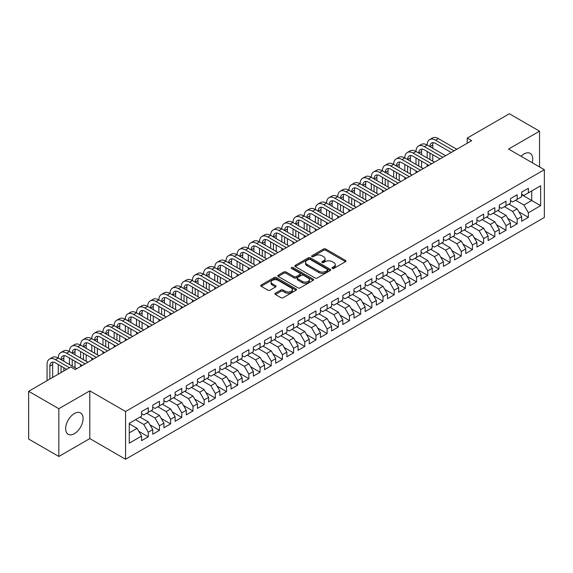 <?xml version="1.0" encoding="UTF-8"?>
<svg xmlns="http://www.w3.org/2000/svg" width="573" height="573" viewBox="0 0 573 573"><rect width="100%" height="100%" fill="white"/><g stroke="black" fill="none" stroke-linecap="round" stroke-linejoin="round"><path stroke-width="0.86" d="M332.311 268.415A1.089 0.63 0 0 0 333.844 268.415L345.505 261.682A1.554 0.895 0 0 0 345.963 261.052A1.554 0.895 0 0 0 345.505 260.414L325.751 249.011A1.554 0.895 0 0 0 323.559 249.011L311.898 255.744A1.089 0.63 0 0 0 311.583 256.188A1.089 0.63 0 0 0 311.898 256.632A1.089 0.63 0 0 0 313.438 256.632L314.942 255.759A4.964 2.865 0 0 1 321.969 255.759L323.616 256.711A4.964 2.865 0 0 1 325.07 258.738A4.964 2.865 0 0 1 323.616 260.765L322.105 261.632A1.089 0.63 0 0 0 321.79 262.076A1.089 0.63 0 0 0 322.105 262.52A1.089 0.63 0 0 0 323.645 262.52L325.149 261.653A4.964 2.865 0 0 1 332.175 261.653L333.823 262.599A4.964 2.865 0 0 1 335.277 264.626A4.964 2.865 0 0 1 333.823 266.653L332.311 267.527A1.089 0.63 0 0 0 331.989 267.971A1.089 0.63 0 0 0 332.311 268.415L332.311 267.527M74.375 433.689A12.334 7.12 120 0 0 82.426 422.824A12.334 7.12 120 0 0 80.542 412.94A12.334 7.12 120 0 0 74.375 413.556A12.334 7.12 120 0 0 66.318 424.421A12.334 7.12 120 0 0 68.208 434.298A12.334 7.12 120 0 0 74.375 433.689M532.21 162.696A12.334 7.12 120 0 0 530.168 153.349A12.334 7.12 120 0 0 524.001 153.958A12.334 7.12 120 0 0 521.05 156.257M275.384 293.233A1.554 0.895 0 0 0 274.933 293.863A1.554 0.895 0 0 0 275.384 294.501L280.928 297.702A1.554 0.895 0 0 0 283.126 297.702L296.069 290.225A1.554 0.895 0 0 0 296.528 289.587A1.554 0.895 0 0 0 296.069 288.957L276.322 277.554A1.554 0.895 0 0 0 274.123 277.554L261.173 285.032A1.554 0.895 0 0 0 260.722 285.662A1.554 0.895 0 0 0 261.173 286.292L267.87 290.16A1.554 0.895 0 0 0 270.062 290.16L275.606 286.958A1.554 0.895 0 0 0 276.064 286.328A1.554 0.895 0 0 0 275.606 285.691L272.29 283.778A4.154 2.399 0 0 1 271.072 282.081A4.154 2.399 0 0 1 273.636 279.868A4.154 2.399 0 0 1 278.156 280.39L291.163 287.897A4.154 2.399 0 0 1 292.38 289.587A4.154 2.399 0 0 1 289.816 291.807A4.154 2.399 0 0 1 285.29 291.285L283.126 290.031A1.554 0.895 0 0 0 280.928 290.031L275.384 293.233L275.384 294.501M58.833 408.714L58.833 456.473L89.803 438.596L89.803 390.836L58.833 408.714L28.65 391.287L70.794 366.949L75.271 369.535L471.686 140.664L467.21 138.086L467.21 143.25M89.803 390.836L125.573 411.486L544.35 169.708L544.35 217.475L125.573 459.252L125.573 411.486M539.544 166.936L539.544 131.174L508.573 149.059L544.35 169.708M539.544 131.174L509.361 113.748L467.21 138.086M315.057 277.998A1.554 0.895 0 0 0 317.249 277.998L330.198 270.52A1.554 0.895 0 0 0 330.65 269.89A1.554 0.895 0 0 0 330.198 269.253L310.444 257.85A1.554 0.895 0 0 0 308.253 257.85L295.303 265.328A1.554 0.895 0 0 0 294.851 265.958A1.554 0.895 0 0 0 295.303 266.595L315.057 277.998M291.951 268.651A1.089 0.63 0 0 1 293.054 268.801L293.054 267.512L313.137 279.108A1.554 0.895 0 0 1 313.589 279.739A1.554 0.895 0 0 1 313.137 280.369L300.188 287.847A1.554 0.895 0 0 1 297.989 287.847L278.242 276.444L278.242 275.176A1.554 0.895 0 0 0 277.783 275.814A1.554 0.895 0 0 0 278.242 276.444M278.242 275.176L283.778 271.974A1.554 0.895 0 0 1 285.977 271.974L293.985 276.601A1.554 0.895 0 0 0 296.184 276.601L299.858 274.481A1.554 0.895 0 0 0 300.309 273.844A1.554 0.895 0 0 0 299.858 273.214L291.521 268.4A1.089 0.63 0 0 1 291.199 267.956A1.089 0.63 0 0 1 291.872 267.376A1.089 0.63 0 0 1 293.054 267.512M521.659 194.691L531.715 200.5L531.715 190.945L540.661 185.781L528.363 192.879L528.363 188.295L521.659 192.17L521.659 196.754L517.183 199.332L517.183 194.756L510.479 198.623L510.479 203.207L506.002 205.786L506.002 201.209L499.298 205.077L499.298 209.661L494.828 212.246L494.828 207.662L488.117 211.53L488.117 216.114L483.648 218.7L483.648 214.116L476.937 217.991L476.937 222.568L472.467 225.153L472.467 220.569L465.763 224.444L465.763 229.021L461.286 231.607L461.286 227.023L454.582 230.898L454.582 235.482L450.106 238.06L450.106 233.476L443.402 237.351L443.402 241.935L438.932 244.513L438.932 239.929L432.221 243.804L432.221 248.388L427.752 250.967L427.752 246.383L421.04 250.258L421.04 254.842L416.571 257.42L416.571 252.843L409.86 256.711L409.86 261.295L405.39 263.881L405.39 259.297L398.686 263.165L398.686 267.749L394.21 270.334L394.21 265.75L387.506 269.625L387.506 274.202L383.036 276.788L383.036 272.204L376.325 276.079L376.325 280.655L371.856 283.241L371.856 278.657L365.144 282.532L365.144 287.116L360.675 289.694L360.675 285.11L353.964 288.985L353.964 293.569L349.494 296.148L349.494 291.564L342.79 295.439L342.79 300.023L338.314 302.601L338.314 298.017L331.609 301.892L331.609 306.476L327.14 309.055L327.14 304.478L320.429 308.346L320.429 312.93L315.959 315.515L315.959 310.931L309.248 314.799L309.248 319.383L304.779 321.969L304.779 317.385L298.067 321.26L298.067 325.836L293.598 328.422L293.598 323.838L286.894 327.713L286.894 332.29L282.417 334.876L282.417 330.292L275.713 334.166L275.713 338.75L271.237 341.329L271.237 336.745L264.533 340.62L264.533 345.204L260.063 347.782L260.063 343.198L253.352 347.073L253.352 351.657L248.883 354.236L248.883 349.652L242.171 353.527L242.171 358.111L237.702 360.689L237.702 356.112L230.998 359.98L230.998 364.564L226.521 367.15L226.521 362.566L219.817 366.434L219.817 371.018L215.341 373.603L215.341 369.019L208.636 372.894L208.636 377.471L204.167 380.057L204.167 375.473L197.456 379.347L197.456 383.924L192.986 386.51L192.986 381.926L186.275 385.801L186.275 390.385L181.806 392.963L181.806 388.379L175.102 392.254L175.102 396.838L170.625 399.417L170.625 394.833L163.921 398.708L163.921 403.292L159.444 405.87L159.444 401.286L152.74 405.161L152.74 409.745L148.271 412.324L148.271 407.747L141.56 411.615L141.56 416.199L129.262 423.297L129.262 443.18L141.56 436.082L137.09 428.332L129.262 423.812M540.661 185.781L540.661 205.657L528.363 212.762L523.894 205.012L515.621 200.235M518.916 211.888L528.363 217.339L528.363 212.762M528.363 217.339L521.659 221.214L521.659 216.63L517.183 219.215L512.713 211.466L504.441 206.695M507.735 218.342L517.183 223.799L517.183 219.215M517.183 223.799L510.479 227.667L510.479 223.083L506.002 225.669L501.533 217.926L493.26 213.149M496.562 224.795L506.002 230.253L506.002 225.669M506.002 230.253L499.298 234.121L499.298 229.544L494.828 232.122L490.352 224.38L482.079 219.602M485.381 231.248L494.828 236.706L494.828 232.122M494.828 236.706L488.117 240.581L488.117 235.997L483.648 238.576L479.171 230.833L470.899 226.056M474.2 237.709L483.648 243.16L483.648 238.576M483.648 243.16L476.937 247.035L476.937 242.451L472.467 245.029L467.998 237.286L459.725 232.509M463.02 244.162L472.467 249.613L472.467 245.029M472.467 249.613L465.763 253.488L465.763 248.904L461.286 251.483L456.817 243.74L448.544 238.962M451.839 250.616L461.286 256.067L461.286 251.483M461.286 256.067L454.582 259.941L454.582 255.357L450.106 257.943L445.636 250.193L437.364 245.416M440.666 257.069L450.106 262.52L450.106 257.943M450.106 262.52L443.402 266.395L443.402 261.811L438.932 264.397L434.456 256.647L426.183 251.869M429.485 263.523L438.932 268.973L438.932 264.397M438.932 268.973L432.221 272.848L432.221 268.264L427.752 270.85L423.275 263.1L415.002 258.33M418.304 269.976L427.752 275.434L427.752 270.85M427.752 275.434L421.04 279.302L421.04 274.718L416.571 277.303L412.102 269.561L403.829 264.783M407.124 276.43L416.571 281.887L416.571 277.303M416.571 281.887L409.86 285.755L409.86 281.178L405.39 283.757L400.921 276.014L392.648 271.237M395.943 282.883L405.39 288.341L405.39 283.757M405.39 288.341L398.686 292.216L398.686 287.632L394.21 290.21L389.74 282.468L381.468 277.69M384.77 289.344L394.21 294.794L394.21 290.21M394.21 294.794L387.506 298.669L387.506 294.085L383.036 296.664L378.56 288.921L370.287 284.144M373.589 295.797L383.036 301.248L383.036 296.664M383.036 301.248L376.325 305.123L376.325 300.539L371.856 303.117L367.379 295.374L359.106 290.597M362.408 302.25L371.856 307.701L371.856 303.117M371.856 307.701L365.144 311.576L365.144 306.992L360.675 309.578L356.205 301.828L347.933 297.05M351.228 308.704L360.675 314.154L360.675 309.578M360.675 314.154L353.964 318.029L353.964 313.445L349.494 316.031L345.025 308.281L336.752 303.504M340.047 315.157L349.494 320.608L349.494 316.031M349.494 320.608L342.79 324.483L342.79 319.899L338.314 322.484L333.844 314.735L325.571 309.964M328.866 321.611L338.314 327.068L338.314 322.484M338.314 327.068L331.609 330.936L331.609 326.352L327.14 328.938L322.663 321.195L314.391 316.418M317.693 328.064L327.14 333.522L327.14 328.938M327.14 333.522L320.429 337.39L320.429 332.813L315.959 335.391L311.483 327.649L303.21 322.871M306.512 334.517L315.959 339.975L315.959 335.391M315.959 339.975L309.248 343.85L309.248 339.266L304.779 341.845L300.309 334.102L292.037 329.325M295.331 340.978L304.779 346.429L304.779 341.845M304.779 346.429L298.067 350.304L298.067 345.72L293.598 348.298L289.129 340.555L280.856 335.778M284.151 347.431L293.598 352.882L293.598 348.298M293.598 352.882L286.894 356.757L286.894 352.173L282.417 354.751L277.948 347.009L269.675 342.231M272.97 353.885L282.417 359.335L282.417 354.751M282.417 359.335L275.713 363.21L275.713 358.626L271.237 361.212L266.767 353.462L258.495 348.685M261.797 360.338L271.237 365.789L271.237 361.212M271.237 365.789L264.533 369.664L264.533 365.08L260.063 367.665L255.587 359.916L247.314 355.138M250.616 366.792L260.063 372.242L260.063 367.665M260.063 372.242L253.352 376.117L253.352 371.533L248.883 374.119L244.413 366.369L236.14 361.599M239.435 373.245L248.883 378.703L248.883 374.119M248.883 378.703L242.171 382.571L242.171 377.987L237.702 380.572L233.232 372.83L224.96 368.052M228.255 379.698L237.702 385.156L237.702 380.572M237.702 385.156L230.998 389.024L230.998 384.447L226.521 387.026L222.052 379.283L213.779 374.506M217.074 386.152L226.521 391.61L226.521 387.026M226.521 391.61L219.817 395.477L219.817 390.901L215.341 393.479L210.871 385.736L202.598 380.959M205.9 392.612L215.341 398.063L215.341 393.479M215.341 398.063L208.636 401.938L208.636 397.354L204.167 399.933L199.691 392.19L191.418 387.412M194.72 399.066L204.167 404.517L204.167 399.933M204.167 404.517L197.456 408.391L197.456 403.807L192.986 406.386L188.517 398.643L180.244 393.866M183.539 405.519L192.986 410.97L192.986 406.386M192.986 410.97L186.275 414.845L186.275 410.261L181.806 412.846L177.336 405.097L169.064 400.319M172.358 411.973L181.806 417.423L181.806 412.846M181.806 417.423L175.102 421.298L175.102 416.714L170.625 419.3L166.156 411.55L157.883 406.773M161.178 418.426L170.625 423.877L170.625 419.3M170.625 423.877L163.921 427.752L163.921 423.168L159.444 425.753L154.975 418.004L146.702 413.233M150.004 424.88L159.444 430.337L159.444 425.753M159.444 430.337L152.74 434.205L152.74 429.621L148.271 432.207L143.794 424.464L135.522 419.687M138.824 431.333L148.271 436.791L148.271 432.207M148.271 436.791L141.56 440.658L141.56 436.082M141.56 413.62L143.794 414.909L148.271 412.324M129.262 432.851L137.09 428.332M152.74 407.159L154.975 408.456L159.444 405.87M143.794 424.464L148.271 421.878L139.998 417.101M152.74 429.621L148.271 421.878M163.921 400.706L166.156 402.002L170.625 399.417M154.975 418.004L159.444 415.425L151.172 410.648M163.921 423.168L159.444 415.425M175.102 394.253L177.336 395.542L181.806 392.963M166.156 411.55L170.625 408.972L162.352 404.194M175.102 416.714L170.625 408.972M186.275 387.799L188.517 389.088L192.986 386.51M177.336 405.097L181.806 402.518L173.533 397.741M186.275 410.261L181.806 402.518M197.456 381.346L199.691 382.635L204.167 380.057M188.517 398.643L192.986 396.065L184.714 391.287M197.456 403.807L192.986 396.065M208.636 374.892L210.871 376.182L215.341 373.603M199.691 392.19L204.167 389.604L195.894 384.834M208.636 397.354L204.167 389.604M219.817 368.439L222.052 369.728L226.521 367.15M210.871 385.736L215.341 383.151L207.068 378.373M219.817 390.901L215.341 383.151M230.998 361.986L233.232 363.275L237.702 360.689M222.052 379.283L226.521 376.697L218.249 371.92M230.998 384.447L226.521 376.697M242.171 355.532L244.413 356.821L248.883 354.236M233.232 372.83L237.702 370.244L229.429 365.467M242.171 377.987L237.702 370.244M253.352 349.072L255.587 350.368L260.063 347.782M244.413 366.369L248.883 363.791L240.61 359.013M253.352 371.533L248.883 363.791M264.533 342.618L266.767 343.907L271.237 341.329M255.587 359.916L260.063 357.337L251.791 352.56M264.533 365.08L260.063 357.337M275.713 336.165L277.948 337.454L282.417 334.876M266.767 353.462L271.237 350.884L262.964 346.106M275.713 358.626L271.237 350.884M286.894 329.711L289.129 331.001L293.598 328.422M277.948 347.009L282.417 344.43L274.145 339.653M286.894 352.173L282.417 344.43M298.067 323.258L300.309 324.547L304.779 321.969M289.129 340.555L293.598 337.97L285.325 333.2M298.067 345.72L293.598 337.97M309.248 316.805L311.483 318.094L315.959 315.515M300.309 334.102L304.779 331.516L296.506 326.739M309.248 339.266L304.779 331.516M320.429 310.351L322.663 311.64L327.14 309.055M311.483 327.649L315.959 325.063L307.687 320.286M320.429 332.813L315.959 325.063M331.609 303.898L333.844 305.187L338.314 302.601M322.663 321.195L327.14 318.609L318.867 313.832M331.609 326.352L327.14 318.609M342.79 297.437L345.025 298.734L349.494 296.148M333.844 314.735L338.314 312.156L330.041 307.379M342.79 319.899L338.314 312.156M353.964 290.984L356.205 292.273L360.675 289.694M345.025 308.281L349.494 305.703L341.221 300.925M353.964 313.445L349.494 305.703M365.144 284.53L367.379 285.82L371.856 283.241M356.205 301.828L360.675 299.249L352.402 294.472M365.144 306.992L360.675 299.249M376.325 278.077L378.56 279.366L383.036 276.788M367.379 295.374L371.856 292.796L363.583 288.018M376.325 300.539L371.856 292.796M387.506 271.623L389.74 272.913L394.21 270.334M378.56 288.921L383.036 286.335L374.763 281.565M387.506 294.085L383.036 286.335M398.686 265.17L400.921 266.459L405.39 263.881M389.74 282.468L394.21 279.882L385.937 275.112M398.686 287.632L394.21 279.882M409.86 258.717L412.102 260.006L416.571 257.42M400.921 276.014L405.39 273.428L397.118 268.651M409.86 281.178L405.39 273.428M421.04 252.263L423.275 253.553L427.752 250.967M412.102 269.561L416.571 266.975L408.298 262.198M421.04 274.718L416.571 266.975M432.221 245.803L434.456 247.099L438.932 244.513M423.275 263.1L427.752 260.522L419.479 255.744M432.221 268.264L427.752 260.522M443.402 239.349L445.636 240.646L450.106 238.06M434.456 256.647L438.932 254.068L430.66 249.291M443.402 261.811L438.932 254.068M454.582 232.896L456.817 234.185L461.286 231.607M445.636 250.193L450.106 247.615L441.833 242.837M454.582 255.357L450.106 247.615M465.763 226.442L467.998 227.732L472.467 225.153M456.817 243.74L461.286 241.161L453.014 236.384M465.763 248.904L461.286 241.161M476.937 219.989L479.171 221.278L483.648 218.7M467.998 237.286L472.467 234.701L464.194 229.931M476.937 242.451L472.467 234.701M488.117 213.536L490.352 214.825L494.828 212.246M479.171 230.833L483.648 228.247L475.375 223.477M488.117 235.997L483.648 228.247M499.298 207.082L501.533 208.371L506.002 205.786M490.352 224.38L494.828 221.794L486.556 217.017M499.298 229.544L494.828 221.794M510.479 200.629L512.713 201.918L517.183 199.332M501.533 217.926L506.002 215.341L497.729 210.563M510.479 223.083L506.002 215.341M521.659 194.168L523.894 195.465L528.363 192.879M512.713 211.466L517.183 208.887L508.91 204.11M521.659 216.63L517.183 208.887M28.65 391.287L28.65 439.047L58.833 456.473M89.803 438.596L125.573 459.252M523.894 205.012L531.715 200.5L540.661 205.657M332.741 268.565L333.823 267.949A4.964 2.865 0 0 0 335.277 265.922L335.277 264.626M325.07 258.738L325.07 260.027A4.964 2.865 0 0 1 323.616 262.054L322.542 262.678M345.483 261.696L325.751 250.301A1.554 0.895 0 0 0 323.559 250.301L312.335 256.783M330.198 269.253L330.198 270.52L310.444 259.139A1.554 0.895 0 0 0 308.253 259.139L295.324 266.603L295.303 265.328M327.455 270.327A1.089 0.63 0 0 0 327.77 269.89A1.089 0.63 0 0 0 327.455 269.446L310.115 259.433A1.089 0.63 0 0 0 308.582 259.433L306.992 260.35A4.964 2.865 0 0 0 305.538 262.377A4.964 2.865 0 0 0 306.992 264.404L318.839 271.251A4.964 2.865 0 0 0 325.865 271.251L327.455 270.327L327.455 271.623A1.089 0.63 0 0 0 327.77 271.179L327.77 269.89M305.538 262.377L305.538 263.673A4.964 2.865 0 0 0 306.992 265.7L306.992 264.404M327.455 271.623L325.865 272.54A4.964 2.865 0 0 1 318.839 272.54L306.992 265.7M278.263 276.458L283.778 273.271L283.778 271.974M300.309 273.844L300.309 275.14A1.554 0.895 0 0 1 299.858 275.771L296.184 277.891A1.554 0.895 0 0 1 293.985 277.891L285.977 273.271A1.554 0.895 0 0 0 283.778 273.271M293.054 268.801L313.116 280.383M302.3 281.4A4.154 2.399 0 0 0 306.82 281.923A4.154 2.399 0 0 0 309.384 279.71A4.154 2.399 0 0 0 308.167 278.012L303.59 275.369A1.554 0.895 0 0 0 301.391 275.369L297.716 277.49A1.554 0.895 0 0 0 297.265 278.12A1.554 0.895 0 0 0 297.716 278.757L302.3 281.4L302.3 282.69A4.154 2.399 0 0 0 306.82 283.212A4.154 2.399 0 0 0 309.384 280.999L309.384 279.71M297.265 278.12L297.265 279.416A1.554 0.895 0 0 0 297.716 280.047L297.716 278.757M302.3 282.69L297.716 280.047M292.38 289.587L292.38 290.883A4.154 2.399 0 0 1 289.816 293.097A4.154 2.399 0 0 1 285.29 292.574L283.126 291.328A1.554 0.895 0 0 0 280.928 291.328L275.405 294.515M271.072 282.081L271.072 283.37A4.154 2.399 0 0 0 272.29 285.067L272.29 283.778M275.584 286.973L272.29 285.067M296.069 288.957L296.069 290.225L276.322 278.843A1.554 0.895 0 0 0 274.123 278.843L261.195 286.307M47.072 380.651L47.072 364.485A11.854 6.847 60 0 1 49.529 359.056L52.322 357.445A11.854 6.847 60 0 1 58.253 358.032A11.854 6.847 60 0 1 60.709 352.603L63.503 350.991A11.854 6.847 60 0 1 69.433 351.578A11.854 6.847 60 0 1 71.89 346.149L74.683 344.538A11.854 6.847 60 0 1 80.614 345.125A11.854 6.847 60 0 1 83.064 339.696L85.864 338.084A11.854 6.847 60 0 1 91.787 338.672A11.854 6.847 60 0 1 94.244 333.242L97.045 331.631A11.854 6.847 60 0 1 102.968 332.218A11.854 6.847 60 0 1 105.425 326.789L108.218 325.178A11.854 6.847 60 0 1 114.149 325.765A11.854 6.847 60 0 1 116.606 320.336L119.399 318.717A11.854 6.847 60 0 1 125.329 319.304A11.854 6.847 60 0 1 127.786 313.882L130.58 312.264A11.854 6.847 60 0 1 136.51 312.851A11.854 6.847 60 0 1 138.967 307.422L141.76 305.81A11.854 6.847 60 0 1 147.684 306.397A11.854 6.847 60 0 1 150.14 300.968L152.941 299.357A11.854 6.847 60 0 1 158.864 299.944A11.854 6.847 60 0 1 161.321 294.515L164.114 292.903A11.854 6.847 60 0 1 170.045 293.491A11.854 6.847 60 0 1 172.502 288.061L175.295 286.45A11.854 6.847 60 0 1 181.226 287.037A11.854 6.847 60 0 1 183.682 281.608L186.476 279.996A11.854 6.847 60 0 1 192.406 280.584A11.854 6.847 60 0 1 194.863 275.155L197.656 273.543A11.854 6.847 60 0 1 203.58 274.13A11.854 6.847 60 0 1 206.036 268.701L208.837 267.082A11.854 6.847 60 0 1 214.76 267.67A11.854 6.847 60 0 1 217.217 262.248L220.011 260.629A11.854 6.847 60 0 1 225.941 261.216A11.854 6.847 60 0 1 228.398 255.787L231.191 254.176A11.854 6.847 60 0 1 237.122 254.763A11.854 6.847 60 0 1 239.578 249.334L242.372 247.722A11.854 6.847 60 0 1 248.302 248.31A11.854 6.847 60 0 1 250.759 242.88L253.553 241.269A11.854 6.847 60 0 1 259.483 241.856A11.854 6.847 60 0 1 261.933 236.427L264.733 234.815A11.854 6.847 60 0 1 270.657 235.403A11.854 6.847 60 0 1 273.113 229.974L275.907 228.362A11.854 6.847 60 0 1 281.837 228.949A11.854 6.847 60 0 1 284.294 223.52L287.087 221.909A11.854 6.847 60 0 1 293.018 222.496A11.854 6.847 60 0 1 295.475 217.067L298.268 215.448A11.854 6.847 60 0 1 304.199 216.035A11.854 6.847 60 0 1 306.655 210.613L309.449 208.995A11.854 6.847 60 0 1 315.379 209.582A11.854 6.847 60 0 1 317.829 204.153L320.629 202.541A11.854 6.847 60 0 1 326.553 203.129A11.854 6.847 60 0 1 329.009 197.699L331.803 196.088A11.854 6.847 60 0 1 337.733 196.675A11.854 6.847 60 0 1 340.19 191.246L342.983 189.634A11.854 6.847 60 0 1 348.914 190.222A11.854 6.847 60 0 1 351.371 184.793L354.164 183.181A11.854 6.847 60 0 1 360.095 183.768A11.854 6.847 60 0 1 362.551 178.339L365.345 176.728A11.854 6.847 60 0 1 371.275 177.315A11.854 6.847 60 0 1 373.725 171.886L376.525 170.274A11.854 6.847 60 0 1 382.449 170.861A11.854 6.847 60 0 1 384.906 165.432L387.699 163.814A11.854 6.847 60 0 1 393.63 164.401A11.854 6.847 60 0 1 396.086 158.979L398.88 157.36A11.854 6.847 60 0 1 404.81 157.947A11.854 6.847 60 0 1 407.267 152.518L410.06 150.907A11.854 6.847 60 0 1 415.991 151.494A11.854 6.847 60 0 1 418.448 146.065L421.241 144.453A11.854 6.847 60 0 1 427.172 145.041A11.854 6.847 60 0 1 429.621 139.611L432.422 138A11.854 6.847 60 0 1 438.345 138.587L456.817 149.252M429.621 139.611A11.854 6.847 60 0 1 435.552 140.199L454.024 150.864M451.223 152.475L435.552 143.429A7.907 4.563 -120 0 0 431.598 143.035A7.907 4.563 -120 0 0 429.965 146.652L432.758 145.041L432.758 148.271M433.252 142.67A7.907 4.563 -120 0 0 432.758 145.041M429.965 153.106L429.965 159.566M432.758 154.724L432.758 161.178M427.172 166.363L427.172 164.401M427.172 157.947L427.172 151.494M418.448 146.065A11.854 6.847 60 0 1 424.371 146.652L427.172 145.041L445.636 155.706M424.371 146.652L442.843 157.317M440.05 158.929L424.371 149.882A7.907 4.563 -120 0 0 420.424 149.489A7.907 4.563 -120 0 0 418.784 153.106L421.578 151.494L421.578 154.724M422.072 149.123A7.907 4.563 -120 0 0 421.578 151.494M418.784 159.566L418.784 166.02M421.578 161.178L421.578 167.631M415.991 172.817L415.991 170.861M415.991 164.401L415.991 157.947M407.267 152.518A11.854 6.847 60 0 1 413.197 153.106L415.991 151.494L434.456 162.159M413.197 153.106L431.662 163.771M428.869 165.382L413.197 156.336A7.907 4.563 -120 0 0 409.244 155.942A7.907 4.563 -120 0 0 407.604 159.566L410.397 157.947L410.397 161.178M410.898 155.577A7.907 4.563 -120 0 0 410.397 157.947M407.604 166.02L407.604 172.473M410.397 167.631L410.397 174.085M404.81 179.277L404.81 177.315M404.81 170.861L404.81 164.401M396.086 158.979A11.854 6.847 60 0 1 402.017 159.566L404.81 157.947L423.275 168.612M402.017 159.566L420.482 170.224M417.688 171.843L402.017 162.789A7.907 4.563 -120 0 0 398.063 162.395A7.907 4.563 -120 0 0 396.423 166.02L399.223 164.401L399.223 167.631M399.718 162.037A7.907 4.563 -120 0 0 399.223 164.401M396.423 172.473L396.423 178.926M399.223 174.085L399.223 180.538M393.63 185.731L393.63 183.768M393.63 177.315L393.63 170.861M384.906 165.432A11.854 6.847 60 0 1 390.836 166.02L393.63 164.401L412.102 175.066M390.836 166.02L409.301 176.677M406.508 178.296L390.836 169.243A7.907 4.563 -120 0 0 386.882 168.856A7.907 4.563 -120 0 0 385.249 172.473L388.043 170.861L388.043 174.085M388.537 168.491A7.907 4.563 -120 0 0 388.043 170.861M385.249 178.926L385.249 185.38M388.043 180.538L388.043 186.991M382.449 192.184L382.449 190.222M382.449 183.768L382.449 177.315M373.725 171.886A11.854 6.847 60 0 1 379.655 172.473L382.449 170.861L400.921 181.519M379.655 172.473L398.128 183.131M395.327 184.75L379.655 175.696A7.907 4.563 -120 0 0 375.702 175.309A7.907 4.563 -120 0 0 374.069 178.926L376.862 177.315L376.862 180.538M377.356 174.944A7.907 4.563 -120 0 0 376.862 177.315M374.069 185.38L374.069 191.833M376.862 186.991L376.862 193.445M371.275 198.638L371.275 196.675M371.275 190.222L371.275 183.768M362.551 178.339A11.854 6.847 60 0 1 368.475 178.926L371.275 177.315L389.74 187.973M368.475 178.926L386.947 189.591M384.154 191.203L368.475 182.157A7.907 4.563 -120 0 0 364.528 181.763A7.907 4.563 -120 0 0 362.888 185.38L365.681 183.768L365.681 186.991M366.176 181.397A7.907 4.563 -120 0 0 365.681 183.768M362.888 191.833L362.888 198.287M365.681 193.445L365.681 199.905M360.095 205.091L360.095 203.129M360.095 196.675L360.095 190.222M351.371 184.793A11.854 6.847 60 0 1 357.301 185.38L360.095 183.768L378.56 194.426M357.301 185.38L375.766 196.045M372.973 197.656L357.301 188.61A7.907 4.563 -120 0 0 353.348 188.216A7.907 4.563 -120 0 0 351.707 191.833L354.501 190.222L354.501 193.445M355.002 187.851A7.907 4.563 -120 0 0 354.501 190.222M351.707 198.287L351.707 204.74M354.501 199.905L354.501 206.359M348.914 211.544L348.914 209.582M348.914 203.129L348.914 196.675M340.19 191.246A11.854 6.847 60 0 1 346.121 191.833L348.914 190.222L367.379 200.887M346.121 191.833L364.586 202.498M361.792 204.11L346.121 195.064A7.907 4.563 -120 0 0 342.167 194.67A7.907 4.563 -120 0 0 340.527 198.287L343.327 196.675L343.327 199.905M343.821 194.304A7.907 4.563 -120 0 0 343.327 196.675M340.527 204.74L340.527 211.201M343.327 206.359L343.327 212.812M337.733 217.998L337.733 216.035M337.733 209.582L337.733 203.129M329.009 197.699A11.854 6.847 60 0 1 334.94 198.287L337.733 196.675L356.205 207.34M334.94 198.287L353.405 208.952M350.612 210.563L334.94 201.517A7.907 4.563 -120 0 0 330.986 201.123A7.907 4.563 -120 0 0 329.353 204.74L332.147 203.129L332.147 206.359M332.641 200.758A7.907 4.563 -120 0 0 332.147 203.129M329.353 211.201L329.353 217.654M332.147 212.812L332.147 219.266M326.553 224.451L326.553 222.496M326.553 216.035L326.553 209.582M317.829 204.153A11.854 6.847 60 0 1 323.759 204.74L326.553 203.129L345.025 213.793M323.759 204.74L342.231 215.405M339.431 217.017L323.759 207.97A7.907 4.563 -120 0 0 319.806 207.576A7.907 4.563 -120 0 0 318.173 211.201L320.966 209.582L320.966 212.812M321.46 207.211A7.907 4.563 -120 0 0 320.966 209.582M318.173 217.654L318.173 224.107M320.966 219.266L320.966 225.719M315.379 230.912L315.379 228.949M315.379 222.496L315.379 216.035M306.655 210.613A11.854 6.847 60 0 1 312.579 211.201L315.379 209.582L333.844 220.247M312.579 211.201L331.051 221.858M328.257 223.47L312.579 214.424A7.907 4.563 -120 0 0 308.632 214.03A7.907 4.563 -120 0 0 306.992 217.654L309.785 216.035L309.785 219.266M310.28 213.672A7.907 4.563 -120 0 0 309.785 216.035M306.992 224.107L306.992 230.561M309.785 225.719L309.785 232.172M304.199 237.365L304.199 235.403M304.199 228.949L304.199 222.496M295.475 217.067A11.854 6.847 60 0 1 301.405 217.654L304.199 216.035L322.663 226.7M301.405 217.654L319.87 228.312M317.077 229.931L301.405 220.877A7.907 4.563 -120 0 0 297.451 220.49A7.907 4.563 -120 0 0 295.811 224.107L298.605 222.496L298.605 225.719M299.099 220.125A7.907 4.563 -120 0 0 298.605 222.496M295.811 230.561L295.811 237.014M298.605 232.172L298.605 238.626M293.018 243.819L293.018 241.856M293.018 235.403L293.018 228.949M284.294 223.52A11.854 6.847 60 0 1 290.225 224.107L293.018 222.496L311.483 233.154M290.225 224.107L308.689 234.765M305.896 236.384L290.225 227.331A7.907 4.563 -120 0 0 286.271 226.944A7.907 4.563 -120 0 0 284.631 230.561L287.431 228.949L287.431 232.172M287.925 226.579A7.907 4.563 -120 0 0 287.431 228.949M284.631 237.014L284.631 243.468M287.431 238.626L287.431 245.079M281.837 250.272L281.837 248.31M281.837 241.856L281.837 235.403M273.113 229.974A11.854 6.847 60 0 1 279.044 230.561L281.837 228.949L300.309 239.607M279.044 230.561L297.509 241.226M294.715 242.837L279.044 233.791A7.907 4.563 -120 0 0 275.09 233.397A7.907 4.563 -120 0 0 273.457 237.014L276.25 235.403L276.25 238.626M276.745 233.032A7.907 4.563 -120 0 0 276.25 235.403M273.457 243.468L273.457 249.921M276.25 245.079L276.25 251.54M270.657 256.725L270.657 254.763M270.657 248.31L270.657 241.856M261.933 236.427A11.854 6.847 60 0 1 267.863 237.014L270.657 235.403L289.129 246.061M267.863 237.014L286.335 247.679M283.535 249.291L267.863 240.245A7.907 4.563 -120 0 0 263.909 239.851A7.907 4.563 -120 0 0 262.276 243.468L265.07 241.856L265.07 245.079M265.564 239.485A7.907 4.563 -120 0 0 265.07 241.856M262.276 249.921L262.276 256.375M265.07 251.54L265.07 257.993M259.483 263.179L259.483 261.216M259.483 254.763L259.483 248.31M250.759 242.88A11.854 6.847 60 0 1 256.683 243.468L259.483 241.856L277.948 252.521M256.683 243.468L275.155 254.133M272.361 255.744L256.683 246.698A7.907 4.563 -120 0 0 252.736 246.304A7.907 4.563 -120 0 0 251.096 249.921L253.889 248.31L253.889 251.54M254.383 245.939A7.907 4.563 -120 0 0 253.889 248.31M251.096 256.375L251.096 262.835M253.889 257.993L253.889 264.447M248.302 269.632L248.302 267.67M248.302 261.216L248.302 254.763M239.578 249.334A11.854 6.847 60 0 1 245.509 249.921L248.302 248.31L266.767 258.975M245.509 249.921L263.974 260.586M261.181 262.198L245.509 253.151A7.907 4.563 -120 0 0 241.555 252.757A7.907 4.563 -120 0 0 239.915 256.375L242.708 254.763L242.708 257.993M243.203 252.392A7.907 4.563 -120 0 0 242.708 254.763M239.915 262.835L239.915 269.289M242.708 264.447L242.708 270.9M237.122 276.086L237.122 274.13M237.122 267.67L237.122 261.216M228.398 255.787A11.854 6.847 60 0 1 234.328 256.375L237.122 254.763L255.587 265.428M234.328 256.375L252.793 267.039M250 268.651L234.328 259.605A7.907 4.563 -120 0 0 230.375 259.211A7.907 4.563 -120 0 0 228.734 262.835L231.535 261.216L231.535 264.447M232.029 258.846A7.907 4.563 -120 0 0 231.535 261.216M228.734 269.289L228.734 275.742M231.535 270.9L231.535 277.353M225.941 282.546L225.941 280.584M225.941 274.13L225.941 267.67M217.217 262.248A11.854 6.847 60 0 1 223.148 262.835L225.941 261.216L244.413 271.881M223.148 262.835L241.613 273.493M238.819 275.104L223.148 266.058A7.907 4.563 -120 0 0 219.194 265.664A7.907 4.563 -120 0 0 217.561 269.289L220.354 267.67L220.354 270.9M220.849 265.306A7.907 4.563 -120 0 0 220.354 267.67M217.561 275.742L217.561 282.195M220.354 277.353L220.354 283.807M214.76 289L214.76 287.037M214.76 280.584L214.76 274.13M206.036 268.701A11.854 6.847 60 0 1 211.967 269.289L214.76 267.67L233.232 278.335M211.967 269.289L230.439 279.946M227.639 281.565L211.967 272.512A7.907 4.563 -120 0 0 208.013 272.125A7.907 4.563 -120 0 0 206.38 275.742L209.174 274.13L209.174 277.353M209.668 271.76A7.907 4.563 -120 0 0 209.174 274.13M206.38 282.195L206.38 288.649M209.174 283.807L209.174 290.26M203.58 295.453L203.58 293.491M203.58 287.037L203.58 280.584M194.863 275.155A11.854 6.847 60 0 1 200.786 275.742L203.58 274.13L222.052 284.788M200.786 275.742L219.258 286.4M216.465 288.018L200.786 278.965A7.907 4.563 -120 0 0 196.833 278.578A7.907 4.563 -120 0 0 195.2 282.195L197.993 280.584L197.993 283.807M198.487 278.213A7.907 4.563 -120 0 0 197.993 280.584M195.2 288.649L195.2 295.102M197.993 290.26L197.993 296.714M192.406 301.907L192.406 299.944M192.406 293.491L192.406 287.037M183.682 281.608A11.854 6.847 60 0 1 189.606 282.195L192.406 280.584L210.871 291.242M189.606 282.195L208.078 292.86M205.284 294.472L189.606 285.418A7.907 4.563 -120 0 0 185.659 285.032A7.907 4.563 -120 0 0 184.019 288.649L186.812 287.037L186.812 290.26M187.307 284.666A7.907 4.563 -120 0 0 186.812 287.037M184.019 295.102L184.019 301.556M186.812 296.714L186.812 303.174M181.226 308.36L181.226 306.397M181.226 299.944L181.226 293.491M172.502 288.061A11.854 6.847 60 0 1 178.432 288.649L181.226 287.037L199.691 297.695M178.432 288.649L196.897 299.314M194.104 300.925L178.432 291.879A7.907 4.563 -120 0 0 174.478 291.485A7.907 4.563 -120 0 0 172.838 295.102L175.632 293.491L175.632 296.714M176.133 291.12A7.907 4.563 -120 0 0 175.632 293.491M172.838 301.556L172.838 308.009M175.632 303.174L175.632 309.628M170.045 314.813L170.045 312.851M170.045 306.397L170.045 299.944M161.321 294.515A11.854 6.847 60 0 1 167.252 295.102L170.045 293.491L188.517 304.156M167.252 295.102L185.716 305.767M182.923 307.379L167.252 298.332A7.907 4.563 -120 0 0 163.298 297.939A7.907 4.563 -120 0 0 161.658 301.556L164.458 299.944L164.458 303.174M164.952 297.573A7.907 4.563 -120 0 0 164.458 299.944M161.658 308.009L161.658 314.47M164.458 309.628L164.458 316.081M158.864 321.267L158.864 319.304M158.864 312.851L158.864 306.397M150.14 300.968A11.854 6.847 60 0 1 156.071 301.556L158.864 299.944L177.336 310.609M156.071 301.556L174.543 312.221M171.742 313.832L156.071 304.786A7.907 4.563 -120 0 0 152.117 304.392A7.907 4.563 -120 0 0 150.484 308.009L153.278 306.397L153.278 309.628M153.772 304.027A7.907 4.563 -120 0 0 153.278 306.397M150.484 314.47L150.484 320.923M153.278 316.081L153.278 322.535M147.684 327.72L147.684 325.765M147.684 319.304L147.684 312.851M138.967 307.422A11.854 6.847 60 0 1 144.89 308.009L147.684 306.397L166.156 317.062M144.89 308.009L163.362 318.674M160.562 320.286L144.89 311.239A7.907 4.563 -120 0 0 140.937 310.845A7.907 4.563 -120 0 0 139.303 314.47L142.097 312.851L142.097 316.081M142.591 310.48A7.907 4.563 -120 0 0 142.097 312.851M139.303 320.923L139.303 327.376M142.097 322.535L142.097 328.988M136.51 334.181L136.51 332.218M136.51 325.765L136.51 319.304M127.786 313.882A11.854 6.847 60 0 1 133.71 314.47L136.51 312.851L154.975 323.516M133.71 314.47L152.182 325.127M149.388 326.739L133.71 317.693A7.907 4.563 -120 0 0 129.763 317.299A7.907 4.563 -120 0 0 128.123 320.923L130.916 319.304L130.916 322.535M131.41 316.941A7.907 4.563 -120 0 0 130.916 319.304M128.123 327.376L128.123 333.83M130.916 328.988L130.916 335.441M125.329 340.634L125.329 338.672M125.329 332.218L125.329 325.765M116.606 320.336A11.854 6.847 60 0 1 122.536 320.923L125.329 319.304L143.794 329.969M122.536 320.923L141.001 331.581M138.208 333.2L122.536 324.146A7.907 4.563 -120 0 0 118.582 323.759A7.907 4.563 -120 0 0 116.942 327.376L119.736 325.765L119.736 328.988M120.237 323.394A7.907 4.563 -120 0 0 119.736 325.765M116.942 333.83L116.942 340.283M119.736 335.441L119.736 341.895M114.149 347.088L114.149 345.125M114.149 338.672L114.149 332.218M105.425 326.789A11.854 6.847 60 0 1 111.355 327.376L114.149 325.765L132.614 336.423M111.355 327.376L129.82 338.034M127.027 339.653L111.355 330.6A7.907 4.563 -120 0 0 107.402 330.213A7.907 4.563 -120 0 0 105.761 333.83L108.562 332.218L108.562 335.441M109.056 329.847A7.907 4.563 -120 0 0 108.562 332.218M105.761 340.283L105.761 346.737M108.562 341.895L108.562 348.348M102.968 353.541L102.968 351.578M102.968 345.125L102.968 338.672M94.244 333.242A11.854 6.847 60 0 1 100.175 333.83L102.968 332.218L121.44 342.876M100.175 333.83L118.64 344.495M115.846 346.106L100.175 337.053A7.907 4.563 -120 0 0 96.221 336.666A7.907 4.563 -120 0 0 94.588 340.283L97.381 338.672L97.381 341.895M97.876 336.301A7.907 4.563 -120 0 0 97.381 338.672M94.588 346.737L94.588 353.19M97.381 348.348L97.381 354.809M91.787 359.994L91.787 358.032M91.787 351.578L91.787 345.125M83.064 339.696A11.854 6.847 60 0 1 88.994 340.283L91.787 338.672L110.26 349.329M88.994 340.283L107.466 350.948M104.666 352.56L88.994 343.514A7.907 4.563 -120 0 0 85.04 343.12A7.907 4.563 -120 0 0 83.407 346.737L86.201 345.125L86.201 348.348M86.695 342.754A7.907 4.563 -120 0 0 86.201 345.125M83.407 353.19L83.407 359.643M86.201 354.809L86.201 361.262M80.614 366.448L80.614 364.485M80.614 358.032L80.614 351.578M71.89 346.149A11.854 6.847 60 0 1 77.813 346.737L80.614 345.125L99.079 355.79M77.813 346.737L96.285 357.402M93.492 359.013L77.813 349.967A7.907 4.563 -120 0 0 73.867 349.573A7.907 4.563 -120 0 0 72.227 353.19L75.02 351.578L75.02 354.809M75.514 349.208A7.907 4.563 -120 0 0 75.02 351.578M72.227 359.643L72.227 366.104M75.02 361.262L75.02 367.716M69.433 364.485L69.433 358.032M60.709 352.603A11.854 6.847 60 0 1 66.64 353.19L69.433 351.578L87.898 362.243M66.64 353.19L85.105 363.855M82.311 365.467L66.64 356.42A7.907 4.563 -120 0 0 62.686 356.026A7.907 4.563 -120 0 0 61.046 359.643L63.839 358.032L63.839 361.262M64.341 355.661A7.907 4.563 -120 0 0 63.839 358.032M61.046 366.104L61.046 372.579M63.839 367.716L63.839 370.967M58.253 374.198L58.253 364.485M49.529 359.056A11.854 6.847 60 0 1 55.459 359.643L58.253 358.032L76.718 368.697M55.459 359.643L69.455 367.73M66.661 369.341L55.459 362.874A7.907 4.563 -120 0 0 51.506 362.48A7.907 4.563 -120 0 0 49.865 366.104L49.865 379.032M53.16 362.115A7.907 4.563 -120 0 0 52.666 364.485L52.666 377.421M333.823 267.949L333.823 266.653M322.105 262.52L322.105 261.632M323.616 262.054L323.616 260.765M311.898 256.632L311.898 255.744M323.559 250.301L323.559 249.011M325.751 250.301L325.751 249.011M345.505 261.682L345.505 260.414M308.253 259.139L308.253 257.85M310.444 259.139L310.444 257.85M318.839 272.54L318.839 271.251M325.865 272.54L325.865 271.251M285.977 273.271L285.977 271.974M293.985 277.891L293.985 276.601M296.184 277.891L296.184 276.601M299.858 275.771L299.858 274.481M313.137 280.369L313.137 279.108M280.928 291.328L280.928 290.031M283.126 291.328L283.126 290.031M285.29 292.574L285.29 291.285M275.606 286.958L275.606 285.691M261.173 286.292L261.173 285.032M274.123 278.843L274.123 277.554M276.322 278.843L276.322 277.554M438.345 138.587L435.552 140.199M52.666 364.485L49.865 366.104"/></g></svg>

